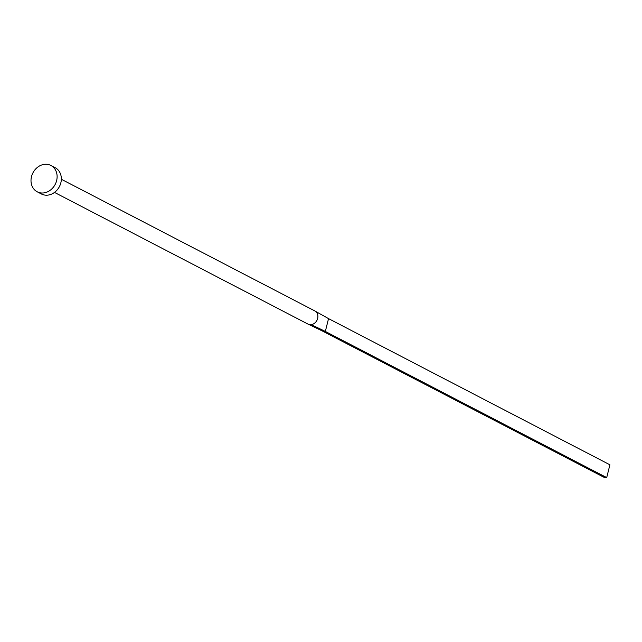 <?xml version="1.0" encoding="UTF-8"?>
<svg xmlns="http://www.w3.org/2000/svg" width="642" height="642" viewBox="0 0 642 642"><rect width="100%" height="100%" fill="white"/><g stroke="black" fill="none" stroke-linecap="round" stroke-linejoin="round"><path stroke-width="0.96" d="M314.692 310.864A7.415 6.268 117.5 0 1 314.781 310.905A7.415 6.268 117.5 0 1 315.053 311.065A7.415 6.268 117.5 0 1 317.581 318.713A7.415 6.268 117.5 0 1 311.266 324.627A7.415 6.268 117.5 0 1 309.58 324.611A7.415 6.268 117.5 0 1 308.096 324.146A7.415 6.268 117.5 0 1 308.024 324.114L307.887 324.041M50.903 165.467L55.124 167.658A14.838 12.535 117.5 0 1 60.244 184.736A14.838 12.535 117.5 0 1 44.731 195.064A14.838 12.535 117.5 0 1 41.441 193.988L37.22 191.789A14.838 12.535 117.5 0 1 32.1 174.712A14.838 12.535 117.5 0 1 47.612 164.392A14.838 12.535 117.5 0 1 50.903 165.467A14.838 12.535 117.5 0 1 56.023 182.545A14.838 12.535 117.5 0 1 40.51 192.873A14.838 12.535 117.5 0 1 37.22 191.789M311.266 324.627L325.342 331.441L322.324 330.967L308.16 324.178M606.706 477.608L609.9 464.792L328.535 318.625L325.342 331.441L606.706 477.608L603.689 477.134L322.324 330.967M328.535 318.625L315.158 311.121M307.943 324.074L54.498 192.407M314.781 310.905L61.335 179.246M308.096 324.146L308.73 324.451"/></g></svg>
